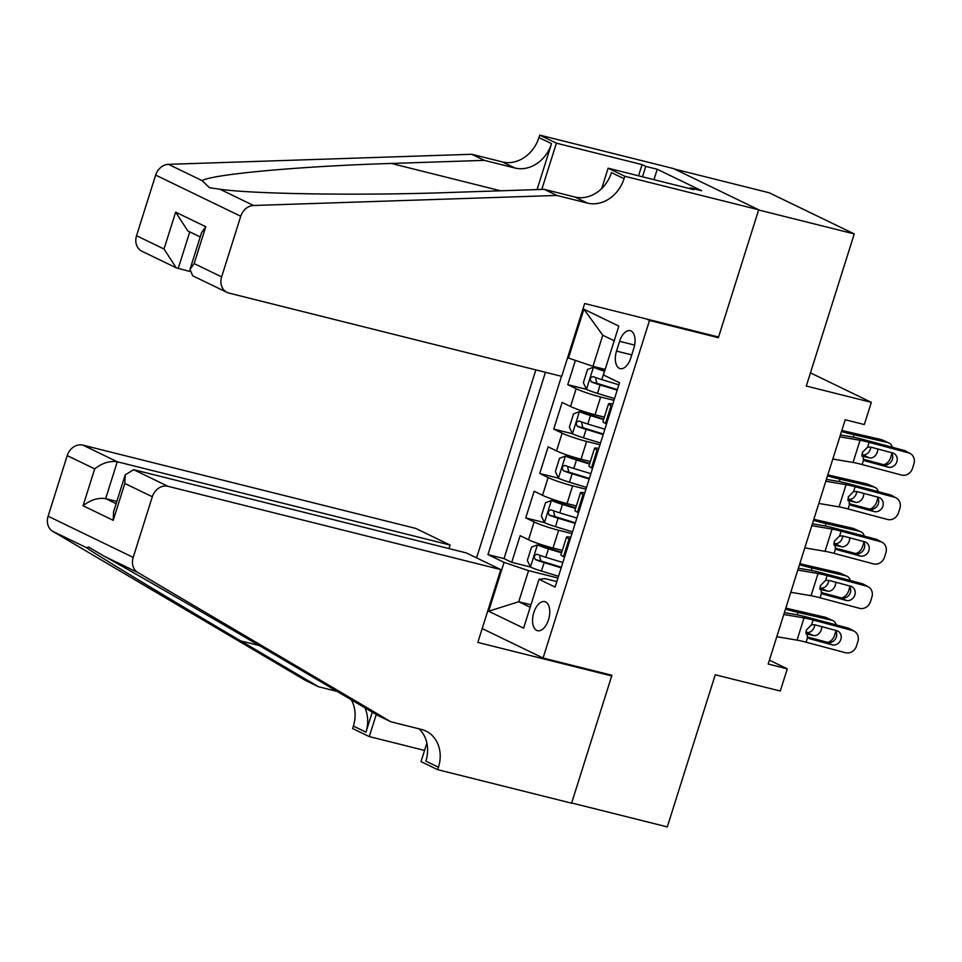 <?xml version="1.0" encoding="UTF-8"?>
<svg xmlns="http://www.w3.org/2000/svg" width="962" height="962" viewBox="0 0 962 962"><rect width="100%" height="100%" fill="white"/><g stroke="black" fill="none" stroke-linecap="round" stroke-linejoin="round"><path stroke-width="1.44" d="M548.52 619.72A14.971 8.057 -76 0 0 544.793 601.635A14.971 8.057 -76 0 0 533.802 612.602A14.971 8.057 -76 0 0 537.53 630.687A14.971 8.057 -76 0 0 548.52 619.72M535.846 369.889L476.587 557.876M674.639 169.096L769.167 192.761L854.256 233.922L806.288 386.051L871.332 402.332L810.449 372.871M482.19 628.583L543.061 658.032L611.928 675.264L571.656 802.969L667.291 826.899L715.259 674.771L780.29 691.041L787.301 668.831L769.396 660.172M715.283 336.207L718.361 337.698L758.621 209.993L854.256 233.922M575.396 360.389L567.748 384.656L586.531 389.357M604.364 417.099L595.033 414.766A18.711 1.756 -162.5 0 1 570.538 406.493L562.145 402.429L553.739 429.076L572.534 433.778M590.367 461.519L581.036 459.187A18.711 1.756 17.5 0 1 556.529 450.901L548.136 446.849L539.73 473.496L558.525 478.198M576.358 505.94L567.027 503.607A18.711 1.756 17.5 0 1 542.532 495.322L534.138 491.257L525.733 517.917L544.516 522.619M871.332 402.332L864.321 424.543L845.201 419.757L768.169 664.045L787.301 668.831M619.6 341.318L616.522 351.094A14.502 7.804 -76 0 0 620.129 368.602A14.502 7.804 -76 0 0 630.783 357.984L633.862 348.22A14.502 7.804 -76 0 0 630.254 330.7A14.502 7.804 -76 0 0 619.6 341.318L634.643 345.081M543.061 658.032L649.506 320.466L646.428 318.975M556.83 581.589L545.105 578.667L539.009 579.28L555.11 587.073L619.528 382.744L603.427 374.964L618.831 326.106L583.886 309.187L568.47 358.044L567.616 357.636M539.009 579.28L523.605 628.138L488.648 611.231L504.052 562.373L487.95 554.581L545.43 372.294M571.969 533.597L558.621 530.254A18.711 1.756 -162.5 0 1 534.126 521.969L525.733 517.917M562.349 550.36L553.018 548.015L558.621 530.254M585.966 489.177L572.63 485.834A18.711 1.756 -162.5 0 1 548.124 477.561L539.73 473.496M599.975 444.757L586.64 441.414A18.711 1.756 -162.5 0 1 562.133 433.14L553.739 429.076M613.984 400.336L600.637 397.005A18.711 1.756 -162.5 0 1 576.142 388.72L567.748 384.656M561.495 376.31L504.028 558.609L511.724 562.325L530.519 567.027M553.018 548.015A18.711 1.756 17.5 0 1 528.523 539.742L520.129 535.678L511.724 562.325M606.553 423.905L605.495 423.4A18.711 1.756 -162.5 0 1 602.946 421.596L608.549 403.836A18.711 1.756 -162.5 0 1 612.818 404.028M612.157 406.144L611.098 405.627A18.711 1.756 -162.5 0 1 608.549 403.836M598.148 450.565L597.089 450.048A18.711 1.756 -162.5 0 1 594.54 448.256A18.711 1.756 -162.5 0 1 598.809 448.448M594.54 448.256L588.948 466.017A18.711 1.756 17.5 0 0 591.486 467.821L592.544 468.326M584.138 494.985L583.08 494.468A18.711 1.756 -162.5 0 1 580.543 492.664A18.711 1.756 -162.5 0 1 584.812 492.857M580.543 492.664L574.939 510.437A18.711 1.756 17.5 0 0 577.477 512.229L578.535 512.746M570.141 539.393L569.083 538.888A18.711 1.756 -162.5 0 1 566.534 537.085A18.711 1.756 -162.5 0 1 570.803 537.277M566.534 537.085L560.93 554.858A18.711 1.756 17.5 0 0 563.479 556.649L564.538 557.166M614.213 340.764L602.777 335.233L592.977 366.33L568.47 358.044M605.182 369.384L592.977 366.33M718.361 337.698L649.506 320.466M530.964 604.797L518.746 601.743L530.182 607.275M557.96 578.006L528.559 570.646L518.746 601.743L488.648 611.231M504.028 558.609L487.95 554.581M504.052 562.373L528.559 570.646M602.777 335.233L583.886 309.187M839.814 436.82L860.064 440.259A23.389 2.201 -162.5 0 1 869.119 442.34L908.537 452.849L904.027 450.384A9.355 8.405 -61.4 0 1 905.711 451.058L910.22 453.523A9.355 8.405 118.6 0 0 908.537 452.849M840.403 434.956L851.021 436.76A35.089 3.295 -162.5 0 1 864.622 439.874L904.027 450.384M832.815 459.03L853.053 462.469A23.389 2.201 -162.5 0 1 862.12 464.55L901.526 475.06A9.355 8.405 118.6 0 0 912.505 468.35L913.9 463.912A9.355 8.405 118.6 0 0 910.22 453.523M864.429 460.437L866.413 461.351L863.623 459.764L862.217 452.573L867.616 447.126L870.899 447.138L892.568 452.922A7.48 6.722 -61.4 0 1 893.914 453.463A7.48 6.722 -61.4 0 1 896.861 461.772A7.48 6.722 -61.4 0 1 888.094 467.135L883.585 464.682L863.154 459.223M883.585 464.682A7.48 6.722 118.6 0 0 892.363 459.319A7.48 6.722 118.6 0 0 891.281 452.585M865.379 460.978L888.094 467.135M604.785 370.671L593.566 367.207L587.566 369.42L583.357 382.744L586.567 389.418A12.398 1.166 17.5 0 0 597.474 393.398L614.538 398.581M593.566 367.207A12.398 1.166 17.5 0 0 604.473 371.188L604.605 371.224M841.497 431.469A35.089 3.295 17.5 0 0 853.991 434.74L887.842 442.556L880.939 439.502A9.355 7.143 -66.1 0 1 881.938 439.826L888.84 442.893A9.355 7.143 113.9 0 0 887.842 442.556M841.846 430.363A23.389 2.201 17.5 0 0 847.089 431.673L880.939 439.502M618.879 384.812L601.815 379.617A12.398 1.166 -162.5 0 1 593.097 376.599C590.139 377.357 589.586 379.136 591.414 381.926A12.398 1.166 17.5 0 0 600.132 384.956L617.195 390.151M617.363 389.598L596.921 383.309L595.767 378.992M891.906 453.535L890.656 457.503A9.355 7.143 113.9 0 1 883.729 464.718M892.291 447.258A9.355 7.143 113.9 0 0 888.84 442.893M877.753 448.977A7.48 5.712 -66.1 0 1 877.332 452.044A7.48 5.712 -66.1 0 1 869.48 457.852L861.868 456.096M861.82 454.617L862.577 454.798A7.48 5.712 113.9 0 0 870.43 448.977A7.48 5.712 113.9 0 0 870.814 447.126M561.712 376.37L228.908 293.085A14.033 11.76 115.8 0 1 226.996 292.388A14.033 11.76 115.8 0 1 221.633 276.888L240.74 216.258L155.652 175.084A14.033 11.76 -64.2 0 1 168.47 164.334L471.765 154.281L502.368 161.929A32.744 27.429 115.8 0 0 538.948 137.542L539.718 135.101L673.604 168.603L758.693 209.776L718.566 337.025L584.68 303.523L561.712 376.37M471.765 154.281L484.355 160.365L391.354 163.456C301.852 166.101 212.494 174.206 202.116 180.615L209.524 187.758L219.901 189.225C253.74 194.168 362.987 195.683 451.262 192.436L544.264 189.346L574.867 197.006A32.744 27.429 115.8 0 0 611.447 172.619L624.037 178.704L624.807 176.262L758.693 209.776M544.264 189.346L556.854 195.442L587.457 203.102A32.744 27.429 115.8 0 0 624.037 178.704M537.049 189.586L551.539 143.639A32.744 27.429 115.8 0 1 514.959 168.025L484.355 160.365M136.544 235.714L164.021 249.014L176.178 267.809L141.907 251.226A14.033 11.76 -64.2 0 1 136.544 235.714L155.652 175.084M219.901 189.225L253.547 205.495L556.854 195.442M638.552 175.805L642.075 164.61L645.755 166.39L642.484 176.792M689.886 188.66L690.139 187.867L701.623 190.729L657.238 169.264L645.755 166.39M690.139 187.867L693.818 189.646L608.128 168.194L624.807 176.262M539.718 135.101L556.397 143.17L541.798 189.43M642.075 164.61L556.397 143.17M189.658 271.416L176.178 267.809M601.719 188.528L608.128 168.194M253.547 205.495A14.033 11.76 115.8 0 0 240.74 216.258M657.238 169.264L653.956 179.666M164.021 249.014L175.649 212.145L187.806 230.94L200.216 236.941M175.649 212.145L205.772 226.719L201.587 232.576L189.971 269.444L192.713 275.805L226.996 292.388M205.772 226.719L194.144 263.588L189.971 269.444M448.965 548.58L450.084 545.045L415.704 528.415L82.9 445.129L117.28 461.772L105.652 498.629L116.113 503.691M450.084 545.045L117.28 461.772C109.644 460.666 102.116 463.047 94.697 468.879L67.22 455.591L48.1 516.221L133.189 557.383A14.033 11.76 115.8 0 0 137.831 572.51L390.897 721.789L421.5 729.449A32.744 27.429 -64.2 0 1 425.95 731.06A32.744 27.429 -64.2 0 1 438.468 767.243L437.698 769.684L571.596 803.186L611.712 675.937L608.633 674.446M390.897 721.789L378.306 715.704L300.709 669.925C227.152 626.466 134.355 572.775 104.185 556.228L88.552 547.029L86.4 547.618C93.11 552.825 166.029 596.897 240.801 640.945L318.398 686.712L337.109 691.401M318.398 686.712L305.808 680.627L52.754 531.337A14.033 11.76 -64.2 0 1 48.1 516.221M611.712 675.937L477.825 642.424L500.793 569.588L167.977 486.303A14.033 11.76 115.8 0 0 152.309 496.753L133.189 557.383M424.555 750.42L369.288 736.591L352.609 728.523L353.379 726.082A32.744 27.429 -64.2 0 0 351.262 699.747M437.698 769.684L421.031 761.615L426.887 743.049M500.793 569.588L466.414 552.946L133.598 469.66L167.977 486.303M372.282 712.145L365.969 732.166L353.379 726.082M376.25 714.489L369.288 736.591M67.22 455.591A14.033 11.76 -64.2 0 1 82.9 445.129M419.011 728.823A32.744 27.429 -64.2 0 1 425.877 761.146L438.468 767.243M364.851 707.767A32.744 27.429 -64.2 0 1 365.969 732.166M116.823 501.43L105.652 498.629C98.028 497.534 90.5 499.903 83.069 505.747L94.697 468.879M152.309 496.753L124.819 483.453L125.18 474.903L133.598 469.66M124.819 483.453L113.203 520.322L113.564 511.772L125.18 474.903M825.805 481.24L846.055 484.68A23.389 2.201 -162.5 0 1 855.122 486.748L894.528 497.27L890.018 494.805A9.355 8.405 -61.4 0 1 891.702 495.478L896.211 497.943A9.355 8.405 118.6 0 0 894.528 497.27M826.394 479.377L837.012 481.18A35.089 3.295 -162.5 0 1 850.612 484.295L890.018 494.805M818.806 503.451L839.056 506.89A23.389 2.201 -162.5 0 1 848.111 508.958L887.529 519.48A9.355 8.405 118.6 0 0 898.496 512.77L899.891 508.333A9.355 8.405 118.6 0 0 896.211 497.943M850.42 504.846L852.404 505.772L849.626 504.172L848.207 496.981L853.607 491.534L856.889 491.558L878.571 497.342A7.48 6.722 -61.4 0 1 879.917 497.883A7.48 6.722 -61.4 0 1 882.863 506.192A7.48 6.722 -61.4 0 1 874.085 511.556L869.576 509.102L849.145 503.643M869.576 509.102A7.48 6.722 118.6 0 0 878.354 503.727A7.48 6.722 118.6 0 0 877.272 496.993M851.37 505.399L874.085 511.556M811.808 525.661L832.046 529.1A23.389 2.201 -162.5 0 1 841.113 531.168L880.519 541.678L876.021 539.225A9.355 8.405 -61.4 0 1 877.705 539.898L882.202 542.352A9.355 8.405 118.6 0 0 880.519 541.678M812.397 523.797L823.015 525.601A35.089 3.295 -162.5 0 1 836.603 528.715L876.021 539.225M804.797 547.871L825.047 551.31A23.389 2.201 -162.5 0 1 834.114 553.378L873.52 563.888A9.355 8.405 118.6 0 0 884.487 557.19L885.894 552.741A9.355 8.405 118.6 0 0 882.202 542.352M836.423 549.266L838.407 550.192L835.617 548.593L834.198 541.402L839.598 535.954L842.88 535.978L864.561 541.762A7.48 6.722 -61.4 0 1 865.908 542.303A7.48 6.722 -61.4 0 1 868.854 550.613A7.48 6.722 -61.4 0 1 860.076 555.976L855.579 553.511L835.136 548.063M855.579 553.511A7.48 6.722 118.6 0 0 864.357 548.148A7.48 6.722 118.6 0 0 863.275 541.414M837.373 549.819L860.076 555.976M797.799 570.069L818.049 573.52A23.389 2.201 -162.5 0 1 827.104 575.589L866.521 586.098L862.012 583.645A9.355 8.405 -61.4 0 1 863.696 584.319L868.205 586.772A9.355 8.405 118.6 0 0 866.521 586.098M798.388 568.217L809.006 570.021A35.089 3.295 -162.5 0 1 822.606 573.124L862.012 583.645M790.8 592.279L811.038 595.718A23.389 2.201 -162.5 0 1 820.105 597.799L859.523 608.309A9.355 8.405 118.6 0 0 870.49 601.611L871.885 597.161A9.355 8.405 118.6 0 0 868.205 586.772M822.414 593.686L824.398 594.612L821.608 593.013L820.201 585.822L825.6 580.375L828.883 580.399L850.564 586.183A7.48 6.722 -61.4 0 1 851.899 586.712A7.48 6.722 -61.4 0 1 854.845 595.033A7.48 6.722 -61.4 0 1 846.079 600.396L841.57 597.931L821.139 592.484M841.57 597.931A7.48 6.722 118.6 0 0 850.348 592.568A7.48 6.722 118.6 0 0 849.266 585.834M823.364 594.239L846.079 600.396M783.789 614.49L804.04 617.929A23.389 2.201 -162.5 0 1 813.106 620.009L852.512 630.519L848.015 628.066A9.355 8.405 -61.4 0 1 849.686 628.727L854.196 631.192A9.355 8.405 118.6 0 0 852.512 630.519M784.379 612.626L795.009 614.441A35.089 3.295 -162.5 0 1 808.597 617.544L848.015 628.066M776.791 636.7L797.041 640.139A23.389 2.201 -162.5 0 1 806.096 642.219L845.514 652.729A9.355 8.405 118.6 0 0 856.481 646.019L857.876 641.582A9.355 8.405 118.6 0 0 854.196 631.192M808.405 638.107L810.389 639.033L807.611 637.433L806.192 630.242L811.591 624.795L814.874 624.819L836.555 630.591A7.48 6.722 -61.4 0 1 837.902 631.132A7.48 6.722 -61.4 0 1 840.848 639.441A7.48 6.722 -61.4 0 1 832.07 644.805L827.573 642.351L807.13 636.904M827.573 642.351A7.48 6.722 118.6 0 0 836.339 636.988A7.48 6.722 118.6 0 0 835.256 630.254M809.355 638.648L832.07 644.805M603.751 419.047L579.557 411.628L573.556 413.84L569.36 427.164L572.558 433.838A12.398 1.166 17.5 0 0 583.465 437.806L600.528 443.001M579.557 411.628A12.398 1.166 17.5 0 0 590.476 415.596L603.583 419.588M827.5 475.889A35.089 3.295 17.5 0 0 839.994 479.16L873.845 486.976L866.942 483.922A9.355 7.143 -66.1 0 1 867.928 484.247L874.831 487.301A9.355 7.143 113.9 0 0 873.845 486.976M827.849 474.771A23.389 2.201 17.5 0 0 833.092 476.094L866.942 483.922M604.87 429.232L587.806 424.038A12.398 1.166 -162.5 0 1 579.1 421.019C576.142 421.777 575.577 423.557 577.416 426.346A12.398 1.166 17.5 0 0 586.135 429.365L603.186 434.559M603.366 434.018L582.924 427.729L581.757 423.4M877.897 497.955L876.647 501.923A9.355 7.143 113.9 0 1 869.72 509.126M878.294 491.678A9.355 7.143 113.9 0 0 874.831 487.301M863.744 493.386A7.48 5.712 -66.1 0 1 863.323 496.464A7.48 5.712 -66.1 0 1 855.471 502.272L847.859 500.517M847.823 499.037L848.568 499.206A7.48 5.712 113.9 0 0 856.42 493.398A7.48 5.712 113.9 0 0 856.805 491.534M589.754 463.468L565.56 456.048L559.547 458.261L555.351 471.584L558.549 478.246A12.398 1.166 17.5 0 0 569.468 482.227L586.519 487.421M565.56 456.048A12.398 1.166 17.5 0 0 576.466 460.016L589.574 464.009M813.491 520.31A35.089 3.295 17.5 0 0 825.985 523.568L859.836 531.397L852.933 528.33A9.355 7.143 -66.1 0 1 853.919 528.667L860.822 531.721A9.355 7.143 113.9 0 0 859.836 531.397M813.84 519.191A23.389 2.201 17.5 0 0 819.083 520.514L852.933 528.33M590.86 473.653L573.809 468.458A12.398 1.166 -162.5 0 1 565.091 465.44C562.133 466.197 561.567 467.977 563.407 470.767A12.398 1.166 17.5 0 0 572.125 473.785L589.189 478.98M589.357 478.439L568.915 472.138L567.748 467.821M863.9 542.376L862.649 546.344A9.355 7.143 113.9 0 1 855.711 553.547M864.285 536.099A9.355 7.143 113.9 0 0 860.822 531.721M849.747 537.806A7.48 5.712 -66.1 0 1 849.314 540.872A7.48 5.712 -66.1 0 1 841.461 546.693L833.85 544.925M833.813 543.458L834.559 543.626A7.48 5.712 113.9 0 0 842.411 537.818A7.48 5.712 113.9 0 0 842.808 535.954M575.745 507.876L551.551 500.456L545.55 502.681L541.341 516.005L544.552 522.667A12.398 1.166 17.5 0 0 555.459 526.647L572.522 531.842M551.551 500.456A12.398 1.166 17.5 0 0 562.457 504.437L575.577 508.429M799.482 564.73A35.089 3.295 17.5 0 0 811.976 567.989L845.826 575.817L838.924 572.751A9.355 7.143 -66.1 0 1 839.922 573.087L846.825 576.142A9.355 7.143 113.9 0 0 845.826 575.817M799.843 563.612A23.389 2.201 17.5 0 0 805.074 564.934L838.924 572.751M576.863 518.073L559.8 512.878A12.398 1.166 -162.5 0 1 551.082 509.848C548.124 510.618 547.57 512.385 549.398 515.187A12.398 1.166 17.5 0 0 558.116 518.205L575.18 523.4M575.348 522.847L554.906 516.558L553.751 512.241M849.891 586.784L848.64 590.752A9.355 7.143 113.9 0 1 841.714 597.967M850.288 580.507A9.355 7.143 113.9 0 0 846.825 576.142M835.737 582.226A7.48 5.712 -66.1 0 1 835.317 585.293A7.48 5.712 -66.1 0 1 827.464 591.101L819.852 589.345M819.804 587.878L820.562 588.047A7.48 5.712 113.9 0 0 828.414 582.238A7.48 5.712 113.9 0 0 828.799 580.375M561.736 552.296L537.542 544.877L531.541 547.089L527.344 560.425L530.543 567.087A12.398 1.166 17.5 0 0 541.45 571.067L558.513 576.262M537.542 544.877A12.398 1.166 17.5 0 0 548.46 548.857L561.567 552.849M785.485 609.138A35.089 3.295 17.5 0 0 797.979 612.409L831.829 620.225L824.927 617.171A9.355 7.143 -66.1 0 1 825.913 617.496L832.815 620.562A9.355 7.143 113.9 0 0 831.829 620.225M785.834 608.032A23.389 2.201 17.5 0 0 791.077 609.355L824.927 617.171M562.854 562.481L545.791 557.299A12.398 1.166 -162.5 0 1 537.085 554.268C534.126 555.026 533.561 556.806 535.401 559.595A12.398 1.166 17.5 0 0 544.119 562.626L561.171 567.82M561.351 567.267L540.909 560.978L539.742 556.661M835.894 631.204L834.631 635.173A9.355 7.143 113.9 0 1 827.705 642.388M836.279 624.927A9.355 7.143 113.9 0 0 832.815 620.562M821.728 626.647A7.48 5.712 -66.1 0 1 821.307 629.713A7.48 5.712 -66.1 0 1 813.455 635.521L805.843 633.766M805.807 632.287L806.553 632.467A7.48 5.712 113.9 0 0 814.405 626.659A7.48 5.712 113.9 0 0 814.79 624.795M567.027 503.607L572.63 485.834M581.036 459.187L586.64 441.414M595.033 414.766L600.637 397.005M570.538 406.493L576.142 388.72M528.523 539.742L534.126 521.969M542.532 495.322L548.124 477.561M556.529 450.901L562.133 433.14M605.495 423.4L611.098 405.627M591.486 467.821L597.089 450.048M577.477 512.229L583.08 494.468M563.479 556.649L569.083 538.888M631.757 354.906L616.522 351.094M867.616 447.126L869.119 442.34M862.12 464.55L863.623 459.764M853.053 462.469L860.064 440.259M593.41 367.268L586.483 389.249M600.132 384.956L597.474 393.398M853.991 434.74L853.234 437.169M604.473 371.188L601.815 379.617M869.48 457.852L862.577 454.798M596.921 383.309L591.414 381.926M574.867 197.006L587.457 203.102M514.959 168.025L502.368 161.929M194.144 263.588L221.633 276.888M168.47 164.334L202.116 180.615M551.539 143.639L538.948 137.542M391.354 163.456L500.625 190.801M189.755 231.89L178.198 268.554M113.203 520.322L83.069 505.747M137.831 572.51L104.185 556.228M86.4 547.618L52.754 531.337M240.801 640.945L259.283 645.562M853.607 491.534L855.122 486.748M848.111 508.958L849.626 504.172M839.056 506.89L846.055 484.68M839.598 535.954L841.113 531.168M834.114 553.378L835.617 548.593M825.047 551.31L832.046 529.1M825.6 580.375L827.104 575.589M820.105 597.799L821.608 593.013M811.038 595.718L818.049 573.52M811.591 624.795L813.106 620.009M806.096 642.219L807.611 637.433M797.041 640.139L804.04 617.929M579.413 411.676L572.474 433.67M586.135 429.365L583.465 437.806M839.994 479.16L839.225 481.589M590.476 415.596L587.806 424.038M855.471 502.272L848.568 499.206M582.924 427.729L577.416 426.346M565.403 456.096L558.465 478.09M572.125 473.785L569.468 482.227M825.985 523.568L825.216 526.01M576.466 460.016L573.809 468.458M841.461 546.693L834.559 543.626M568.915 472.138L563.407 470.767M551.394 500.517L544.468 522.498M558.116 518.205L555.459 526.647M811.976 567.989L811.219 570.43M562.457 504.437L559.8 512.878M827.464 591.101L820.562 588.047M554.906 516.558L549.398 515.187M537.397 544.937L530.459 566.919M544.119 562.626L541.45 571.067M797.979 612.409L797.209 614.838M548.46 548.857L545.791 557.299M813.455 635.521L806.553 632.467M540.909 560.978L535.401 559.595"/></g></svg>
